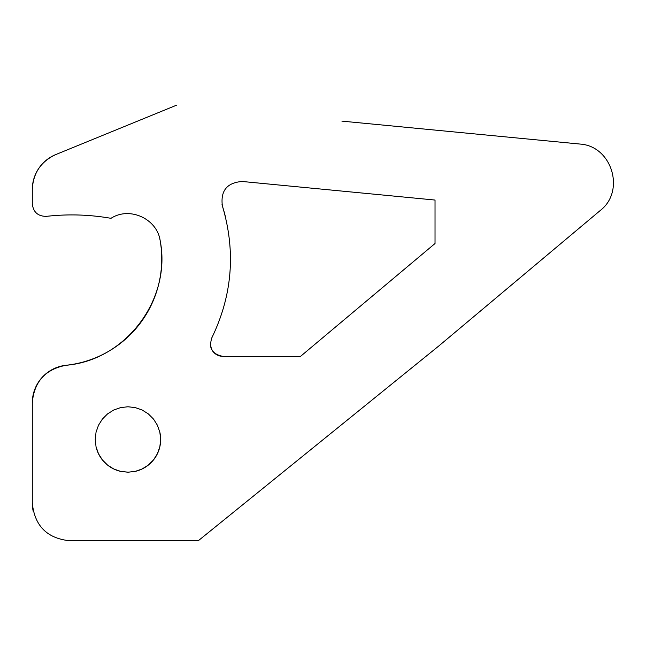 <?xml version="1.0" encoding="UTF-8"?>
<svg xmlns="http://www.w3.org/2000/svg" width="646" height="646" viewBox="0 0 646 646"><rect width="100%" height="100%" fill="white"/><g stroke="black" fill="none" stroke-linecap="round" stroke-linejoin="round"><path stroke-width="0.97" d="M341.895 121.125L580.302 144.082C612.069 146.295 625.538 191.159 600.247 210.507L438.917 345.876L198.209 540.799L70.059 540.799C47.166 538.514 34.585 525.933 32.3 503.048L32.3 402.813L32.3 503.048A37.759 37.759 -13.3 0 0 33.309 511.729M159.788 238.786A32.72 32.72 166.7 0 1 160.192 240.764C171.683 299.389 125.599 360.339 66.07 365.273A106.97 106.97 166.7 0 0 160.192 240.764C157.18 218.776 129.58 206.187 110.999 218.324C89.528 214.569 67.967 213.915 46.318 216.362C37.961 216.321 33.285 212.154 32.3 203.853A12.589 12.589 -13.3 0 0 32.639 206.752M96.101 447.016A32.72 32.72 -13.3 0 0 120.398 471.33L128.271 472.21L136.128 471.176A32.72 32.72 166.7 0 0 159.788 431.964M55.766 154.572C40.908 161.492 33.083 173.144 32.3 189.512L32.3 203.853L32.3 189.512A37.759 37.759 166.7 0 1 55.766 154.572L176.503 105.201L55.766 154.572M95.228 439.49L96.044 446.774L98.467 453.686L102.367 459.895L107.543 465.072L113.753 468.972L120.665 471.394L127.948 472.21L135.224 471.394L142.144 468.972L148.346 465.072L153.53 459.895L157.43 453.686L159.845 446.774L160.668 439.49L159.845 432.206L157.43 425.294L153.53 419.092L148.346 413.908L142.144 410.008L135.224 407.594L127.948 406.77L120.665 407.594L113.753 410.008L107.543 413.908L102.367 419.092L98.467 425.294L96.044 432.206L95.228 439.49M300.551 356.358L222.927 356.358L300.551 356.358L435.024 243.518L300.551 356.358M66.07 365.273C45.317 369.246 34.06 381.762 32.3 402.813A37.759 37.759 166.7 0 1 66.07 365.273M210.677 346.66A12.589 12.589 166.7 0 0 222.927 356.358C212.494 354.379 208.755 348.299 211.694 338.1C232.399 295.44 235.96 251.391 222.385 205.961A175.777 175.777 166.7 0 1 225.834 218.469M222.014 204.612A18.879 18.879 166.7 0 0 222.385 205.961C220.367 190.82 226.964 182.656 242.193 181.478L435.024 200.05L435.024 243.518L435.024 200.05"/></g></svg>
